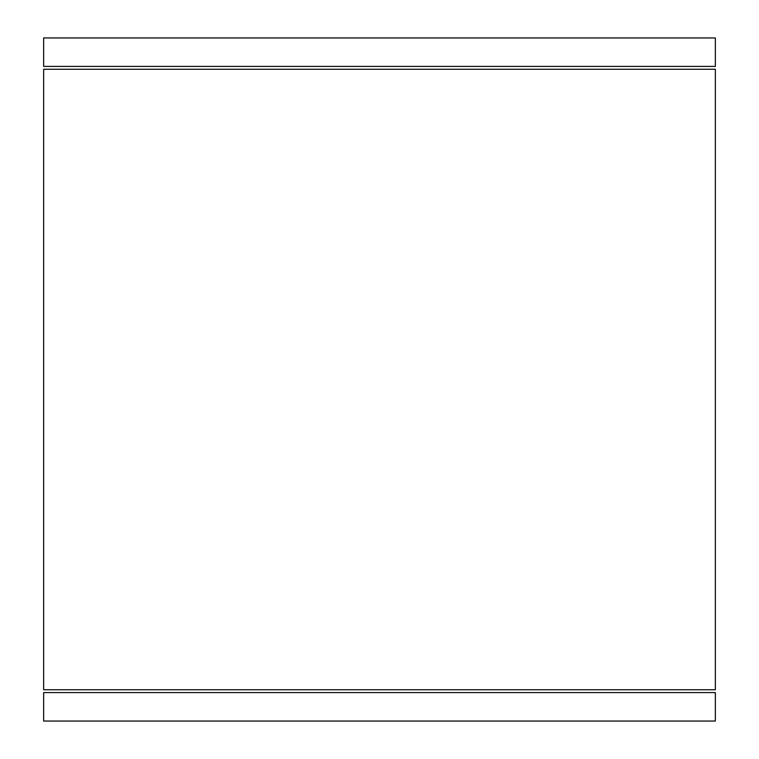 <?xml version="1.0" encoding="UTF-8"?>
<svg xmlns="http://www.w3.org/2000/svg" width="759" height="759" viewBox="0 0 759 759"><rect width="100%" height="100%" fill="white"/><g stroke="black" fill="none" stroke-linecap="round" stroke-linejoin="round"><path stroke-width="1.14" d="M43.642 721.05L715.357 721.05L715.357 692.587L43.642 692.587L43.642 721.05M715.357 689.741L43.642 689.741L43.642 69.259L715.357 69.259L715.357 689.741M715.357 66.412L43.642 66.412L43.642 37.95L715.357 37.95L715.357 66.412"/></g></svg>
